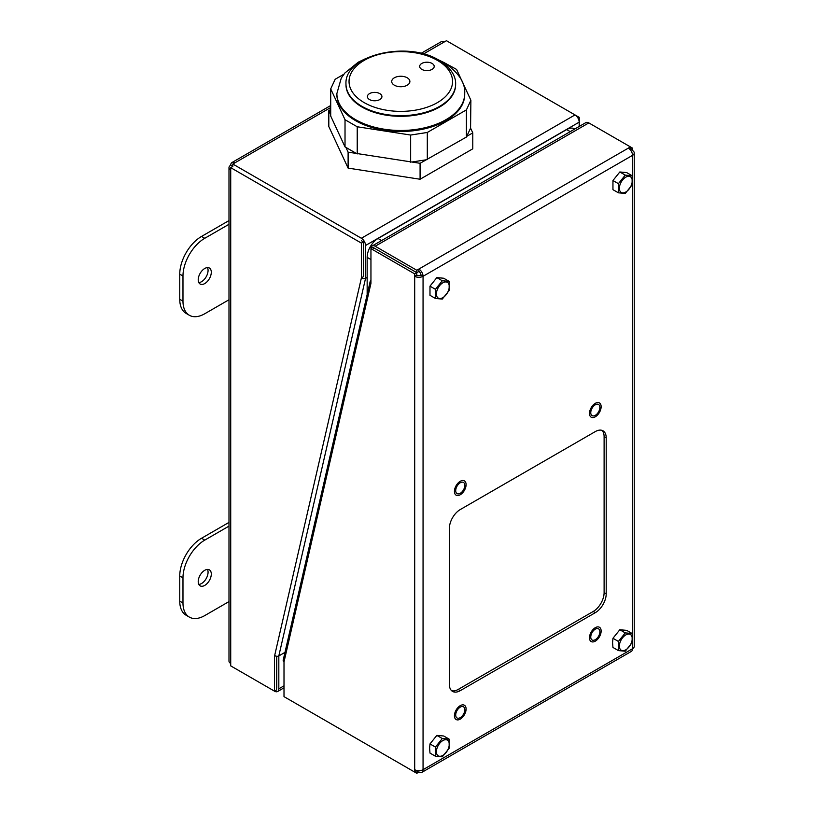 <?xml version="1.0" encoding="UTF-8"?>
<svg xmlns="http://www.w3.org/2000/svg" width="814" height="814" viewBox="0 0 814 814"><rect width="100%" height="100%" fill="white"/><g stroke="black" fill="none" stroke-linecap="round" stroke-linejoin="round"><path stroke-width="1.22" d="M367.155 294.566L367.155 257.346A15.405 8.893 -60 0 1 378.042 238.482L566.676 129.579A15.405 8.893 -60 0 1 574.379 128.816L574.755 129.029M423.483 53.958L446.448 40.7L574.999 114.916A5.912 3.419 -120 0 1 579.181 122.161L579.181 126.475M230.718 165.252A5.912 3.419 0 0 0 228.988 167.664L228.988 661.049A5.912 3.419 0 0 0 230.718 663.461L230.718 665.883L274.46 691.127L274.46 656.42L361.416 277.828L361.416 243.121L363.502 241.911L363.502 276.628L361.416 277.828A2.961 2.055 -167.1 0 0 365.547 278.347L367.155 277.421L365.547 278.347L365.547 245.502A5.912 3.419 -120 0 0 361.365 238.258L232.814 164.041L234.9 162.841A5.912 3.419 -120 0 0 231.949 162.546A5.912 3.419 -120 0 0 231.868 162.586A5.912 3.419 -120 0 0 230.718 165.252L232.814 166.463L232.814 164.041M361.365 240.679L363.502 241.911M444.363 41.911A5.912 3.419 -120 0 0 441.402 41.616A5.912 3.419 -120 0 0 441.33 41.667M330.708 109.514L328.815 110.602L328.815 126.546L348.107 168.111L420.085 179.243L472.781 148.82L472.781 132.875L470.573 128.113L470.889 100.264L466.422 109.88L466.422 137.047L470.573 128.113M228.988 167.664A5.912 3.419 0 0 0 230.718 170.085L230.718 167.664L232.814 166.463M228.988 224.298L204.762 238.288A30.8 17.786 120 0 0 182.977 276.017L182.977 301.17A30.8 17.786 120 0 0 189.357 315.272A30.8 17.786 120 0 0 204.762 313.746L228.988 299.756M211.294 272.252A9.239 5.332 120 0 0 209.381 268.02A9.239 5.332 120 0 0 202.259 270.492A9.239 5.332 120 0 0 198.219 279.792A9.239 5.332 120 0 0 200.142 284.025A9.239 5.332 120 0 0 207.255 281.552A9.239 5.332 120 0 0 211.294 272.252M228.988 522.405L201.536 538.258A30.8 17.786 -60 0 0 179.752 575.986L179.752 601.139A30.8 17.786 -60 0 0 186.131 615.242L189.357 617.104A30.8 17.786 120 0 0 204.762 615.577L228.988 601.587M228.988 526.129L204.762 540.12A30.8 17.786 120 0 0 182.977 577.848L182.977 603.001A30.8 17.786 120 0 0 189.357 617.104M211.294 574.074A9.239 5.332 120 0 0 209.381 569.841A9.239 5.332 120 0 0 202.259 572.313A9.239 5.332 120 0 0 198.219 581.613A9.239 5.332 120 0 0 200.142 585.846A9.239 5.332 120 0 0 207.255 583.373A9.239 5.332 120 0 0 211.294 574.074M274.694 655.402A2.961 2.055 12.9 0 0 278.826 655.921L284.971 652.37L278.826 655.921L278.826 688.817A5.912 3.419 60 0 1 277.594 691.524A5.912 3.419 60 0 1 274.644 691.239L232.814 667.083M276.729 656.267L276.729 687.616A2.961 1.709 60 0 1 276.557 688.491M361.416 243.121L230.718 167.664M274.46 691.127L276.557 689.926L276.557 656.237M274.46 656.42L275.417 655.87M579.242 126.445L579.242 117.358L577.981 118.081M575.02 114.927L579.242 117.358M228.988 220.584L201.536 236.436A30.8 17.786 -60 0 0 179.752 274.155L179.752 299.308A30.8 17.786 -60 0 0 186.131 313.41L189.357 315.272M198.82 282.59A9.239 5.332 120 0 0 208.069 270.39A9.239 5.332 120 0 0 207.478 267.592M198.82 584.411A9.239 5.332 120 0 0 208.069 572.211A9.239 5.332 120 0 0 207.478 569.413M348.107 168.111L348.107 152.157L420.085 163.299L466.422 137.047M420.085 179.243L420.085 163.299M410.653 162.2L410.653 135.043L357.224 126.77L345.024 119.729L345.024 146.896L356.349 153.439M357.224 126.77L357.224 153.938M345.899 147.395L348.107 152.157M328.815 110.602L330.708 114.672M345.024 146.896L330.708 116.056L330.708 88.889L335.175 79.263L343.864 74.247M470.889 100.264L456.573 69.414L443.396 62.22M466.737 136.355L472.781 132.875M426.119 159.809L411.843 162.017M410.653 135.043L427.309 132.458L427.309 159.625M466.422 109.88L427.309 132.458M345.024 119.729L330.708 88.889M336.874 94.577A63.919 36.905 0 0 0 355.596 120.665A63.919 36.905 0 0 0 425.254 128.673A63.919 36.905 0 0 0 464.713 94.577L464.713 93.569A63.919 36.905 0 0 1 425.254 127.666A63.919 36.905 0 0 1 355.596 119.668A63.919 36.905 0 0 1 336.874 93.569L336.874 94.577M345.97 84.341A54.833 31.654 0 0 0 345.97 84.666A54.833 31.654 0 0 0 362.027 107.051A54.833 31.654 0 0 0 421.784 113.909A54.833 31.654 0 0 0 455.626 84.666A54.833 31.654 0 0 0 455.626 84.341M394.373 85.205A9.086 5.25 0 0 0 404.273 86.345A9.086 5.25 0 0 0 409.89 81.492A9.086 5.25 0 0 0 407.224 77.788A9.086 5.25 0 0 0 397.324 76.648A9.086 5.25 0 0 0 391.707 81.492A9.086 5.25 0 0 0 394.373 85.205M421.794 69.373A7.265 4.202 0 0 0 429.721 70.279A7.265 4.202 0 0 0 434.208 66.402A7.265 4.202 0 0 0 432.081 63.441A7.265 4.202 0 0 0 424.155 62.525A7.265 4.202 0 0 0 419.668 66.402A7.265 4.202 0 0 0 421.794 69.373M369.515 99.552A7.265 4.202 0 0 0 377.442 100.468A7.265 4.202 0 0 0 381.929 96.591A7.265 4.202 0 0 0 379.802 93.62A7.265 4.202 0 0 0 371.876 92.704A7.265 4.202 0 0 0 367.389 96.591A7.265 4.202 0 0 0 369.515 99.552M429.599 748.28L429.985 753.082L435.429 756.226L442.287 756.837L449.155 748.3L449.155 739.143L443.711 735.998L436.843 735.388L429.985 743.925L429.599 748.28M449.155 739.143L442.287 738.532L435.429 747.069L435.429 756.226M436.406 751.709A9.096 5.25 120 0 0 442.836 755.423A9.096 5.25 120 0 0 449.267 744.281A9.096 5.25 -60 0 0 442.836 740.577A9.096 5.25 -60 0 0 436.406 751.709M435.429 747.069L429.985 743.925M442.287 738.532L436.843 735.388M612.566 642.643L612.952 647.445L618.396 650.59L625.264 651.2L632.132 642.663L632.132 633.506L626.678 630.362L619.82 629.751L612.952 638.288L612.566 642.643M632.132 633.506L625.264 632.895L618.396 641.432L618.396 650.59M619.373 646.072A9.096 5.25 120 0 0 625.803 649.786A9.096 5.25 120 0 0 632.234 638.644A9.096 5.25 -60 0 0 625.803 634.93A9.096 5.25 -60 0 0 619.373 646.072M618.396 641.432L612.952 638.288M625.264 632.895L619.82 629.751M601.139 631.043A8.252 4.762 -60 0 1 597.547 639.346A8.252 4.762 -60 0 1 591.188 641.554A8.252 4.762 -60 0 1 589.478 637.779A8.252 4.762 120 0 1 593.08 629.476A8.252 4.762 120 0 1 599.44 627.268A8.252 4.762 120 0 1 601.139 631.043M466.096 709.014A8.252 4.762 -60 0 1 462.494 717.317A8.252 4.762 -60 0 1 456.135 719.525A8.252 4.762 -60 0 1 454.426 715.75A8.252 4.762 120 0 1 458.028 707.447A8.252 4.762 120 0 1 464.387 705.239A8.252 4.762 120 0 1 466.096 709.014M466.096 484.656A8.252 4.762 -60 0 1 462.494 492.958A8.252 4.762 -60 0 1 456.135 495.166A8.252 4.762 -60 0 1 454.426 491.391A8.252 4.762 120 0 1 458.028 483.089A8.252 4.762 120 0 1 464.387 480.881A8.252 4.762 120 0 1 466.096 484.656M601.139 406.685A8.252 4.762 -60 0 1 597.547 414.987A8.252 4.762 -60 0 1 591.188 417.195A8.252 4.762 -60 0 1 589.478 413.42A8.252 4.762 120 0 1 593.08 405.128A8.252 4.762 120 0 1 599.44 402.91A8.252 4.762 120 0 1 601.139 406.685M435.429 289.306L435.429 298.453L429.985 295.309L429.985 286.162L435.429 289.306L442.287 280.759L436.843 277.615L429.985 286.162M435.429 298.453L442.287 299.074L449.155 290.527L449.155 281.369L442.287 280.759M436.406 293.946A9.096 5.25 -60 0 1 442.836 282.804A9.096 5.25 -60 0 1 449.267 286.518A9.096 5.25 120 0 1 442.836 297.659A9.096 5.25 120 0 1 436.406 293.946M449.155 281.369L443.711 278.235L436.843 277.615M618.396 183.669L618.396 192.816L612.952 189.672L612.952 180.525L618.396 183.669L625.264 175.122L619.82 171.978L612.952 180.525M618.396 192.816L625.264 193.437L632.132 184.89L632.132 175.732L625.264 175.122M619.373 188.309A9.096 5.25 -60 0 1 625.803 177.167A9.096 5.25 -60 0 1 632.234 180.881A9.096 5.25 120 0 1 625.803 192.012A9.096 5.25 120 0 1 619.373 188.309M632.132 175.732L626.678 172.588L619.82 171.978M373.718 248.514A2.961 1.709 60 0 1 375.193 248.657L416.788 272.67L418.874 271.469L418.874 269.047A5.912 3.419 60 0 1 421.906 272.314A5.912 3.419 60 0 1 423.056 276.292A5.912 3.419 180 0 1 414.692 276.292L414.692 273.88L370.95 248.626L370.95 283.343A2.961 2.055 -167.1 0 1 370.167 281.471L283.211 660.062A2.961 2.055 12.9 0 0 284.005 661.924L284.005 696.642L414.692 772.089L414.692 769.678A5.912 3.419 180 0 0 423.056 769.678L632.519 648.748A5.912 3.419 0 0 0 634.248 646.336L634.248 152.951A5.912 3.419 0 0 0 632.519 150.539L631.288 151.241M414.692 772.089L416.788 770.461M455.708 715.007A6.441 3.714 120 0 0 457.041 717.958A6.441 3.714 120 0 0 462.006 716.228A6.441 3.714 120 0 0 464.814 709.757A6.441 3.714 120 0 0 463.481 706.806A6.441 3.714 120 0 0 458.516 708.536A6.441 3.714 120 0 0 455.708 715.007M590.761 637.036A6.441 3.714 120 0 0 592.093 639.987A6.441 3.714 120 0 0 597.059 638.268A6.441 3.714 120 0 0 599.867 631.786A6.441 3.714 120 0 0 598.534 628.835A6.441 3.714 120 0 0 593.569 630.565A6.441 3.714 120 0 0 590.761 637.036M455.708 490.659A6.441 3.714 120 0 0 457.041 493.599A6.441 3.714 120 0 0 462.006 491.88A6.441 3.714 120 0 0 464.814 485.398A6.441 3.714 120 0 0 463.481 482.448A6.441 3.714 120 0 0 458.516 484.177A6.441 3.714 120 0 0 455.708 490.659M590.761 412.688A6.441 3.714 120 0 0 592.093 415.628A6.441 3.714 120 0 0 597.059 413.909A6.441 3.714 120 0 0 599.867 407.427A6.441 3.714 120 0 0 598.534 404.477A6.441 3.714 120 0 0 593.569 406.206A6.441 3.714 120 0 0 590.761 412.688M449.369 528.418A15.405 8.893 -60 0 1 460.266 509.554L595.309 431.583A15.405 8.893 -60 0 1 603.011 430.82A15.405 8.893 -60 0 1 606.206 437.871L606.206 593.813A15.405 8.893 -60 0 1 595.309 612.677L460.266 690.648A15.405 8.893 -60 0 1 452.564 691.412A15.405 8.893 -60 0 1 449.369 684.36L449.369 528.418M414.692 273.88L416.788 272.67L416.788 270.258L628.337 148.117A5.912 3.419 60 0 1 631.369 151.384A5.912 3.419 60 0 1 632.519 155.362A5.912 3.419 0 0 0 634.248 152.951M632.519 150.539L632.519 148.117L588.776 122.873M632.519 148.117L630.423 149.98M630.056 149.542L630.423 146.917L628.337 148.117M418.874 271.469A2.961 1.709 60 0 1 420.39 273.097A2.961 1.709 60 0 1 420.97 275.091A2.961 1.709 180 0 1 416.788 275.091L414.692 276.292L414.692 769.678M418.874 770.675L418.874 772.089A5.912 3.419 -120 0 0 421.835 772.384A5.912 3.419 -120 0 0 421.906 772.333A5.912 3.419 -120 0 0 423.056 769.678L423.056 276.292L420.97 275.091M370.95 248.626L373.046 247.425L416.788 272.67L416.788 275.091M370.167 281.471A2.961 2.055 -167.1 0 1 370.95 280.433M595.309 612.677L593.223 611.477L458.17 689.448A15.405 8.893 120 0 1 451.587 690.689M606.206 437.871L604.11 436.67A15.405 8.893 120 0 0 601.892 430.341M604.11 436.67L604.11 592.612A15.405 8.893 120 0 1 593.223 611.477M421.835 772.384L631.288 651.454A5.912 3.419 -120 0 0 631.369 651.414A5.912 3.419 -120 0 0 632.519 648.748L632.519 155.362L423.056 276.292M417.348 770.563L416.788 773.3L418.874 772.089M288.217 699.073A5.912 3.419 -120 0 0 288.237 699.084L416.788 773.3M371.011 248.596A5.912 3.419 60 0 1 372.232 245.95A5.912 3.419 60 0 1 375.193 246.245L416.788 270.258M372.232 245.95L585.876 122.609A5.912 3.419 60 0 1 588.827 122.904L375.193 246.245M579.181 122.161L365.547 245.502M574.999 114.916L361.365 238.258M234.9 162.841L330.708 107.529M230.718 663.461L230.718 170.085M204.762 540.12L201.536 538.258M278.826 688.817L284.005 685.826M365.547 278.347L278.826 655.921M204.762 238.288L201.536 236.436M182.977 276.017L179.752 274.155M182.977 301.17L179.752 299.308M182.977 603.001L179.752 601.139M182.977 577.848L179.752 575.986M345.97 84.666L345.97 84.015A54.833 31.654 0 0 0 362.027 106.4A54.833 31.654 0 0 0 421.784 113.258A54.833 31.654 0 0 0 455.626 84.015L455.626 84.666M364.204 102.625A51.75 29.874 0 0 0 437.393 102.625A51.75 29.874 0 0 0 437.393 60.368A51.75 29.874 0 0 0 364.204 60.368A51.75 29.874 0 0 0 364.204 102.625M566.676 129.579L570.238 131.634M378.042 238.482L381.603 240.547M367.155 257.346L370.95 259.544M284.005 661.924L370.95 283.343M460.266 690.648L458.17 689.448M606.206 593.813L604.11 592.612M441.402 41.616L421.072 53.348M330.708 105.525L231.949 162.546M284.005 687.83L277.594 691.524M336.874 93.569L341.3 78.002L344.841 73.036L358.292 62.169L366.025 58.435M435.571 58.425L443.701 62.393C458.435 72.212 465.435 82.601 464.713 93.569M345.97 84.015C344.312 54.752 407.631 40.486 438.929 60.216C452.899 68.681 455.972 78.409 455.626 84.015"/></g></svg>
